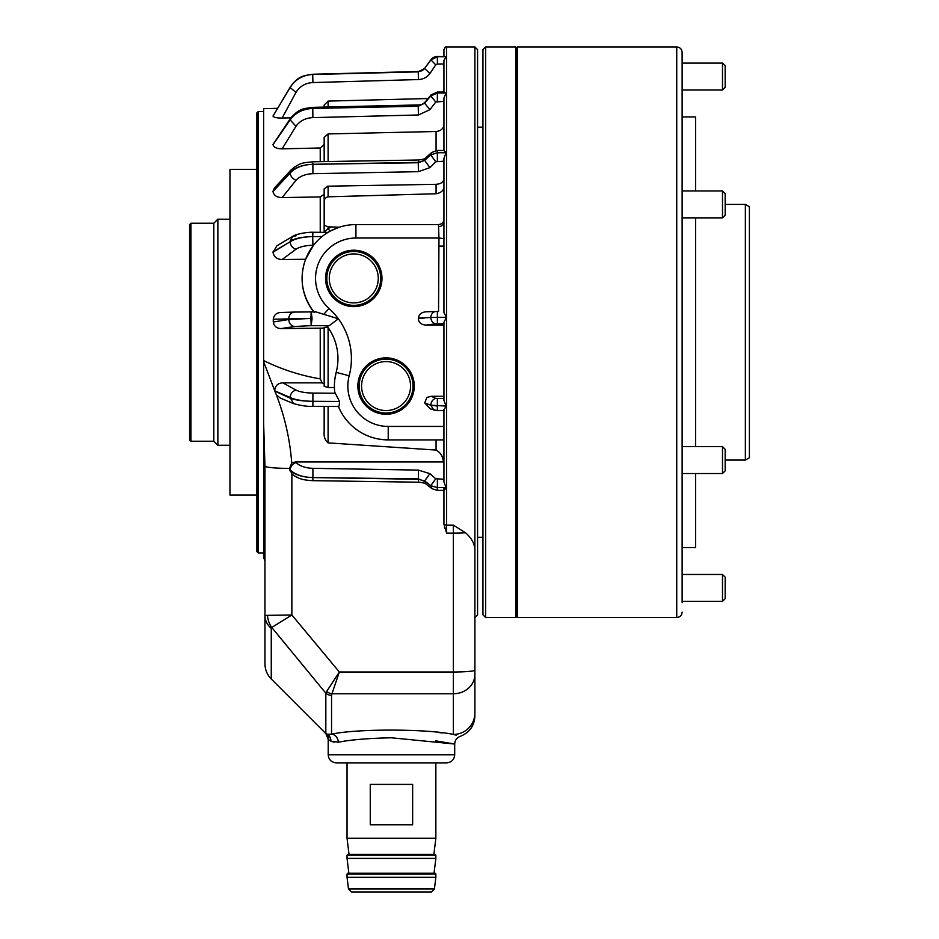 <?xml version="1.0" encoding="UTF-8"?>
<svg xmlns="http://www.w3.org/2000/svg" width="939" height="939" viewBox="0 0 939 939"><rect width="100%" height="100%" fill="white"/><g stroke="black" fill="none" stroke-linecap="round" stroke-linejoin="round"><path stroke-width="1.41" d="M485.651 617.522L482.951 614.834L482.951 49.638L485.651 46.95L485.651 617.522L515.793 617.522L515.793 46.95L485.651 46.95M517.412 617.522L516.603 616.723L516.603 47.76L517.412 46.95L517.412 617.522L676.737 617.522L676.737 46.95C680.012 47.267 681.796 49.063 682.125 52.338L682.125 602.721M682.125 452.68L682.125 524.467M682.125 573.494L682.125 574.645M682.125 79.545L682.125 96.705M682.125 69.157L682.125 73.829M682.125 547.554L695.576 547.554L695.576 473.538L722.49 473.538L722.49 446.624L682.125 446.624M695.576 446.624L695.576 217.86M695.576 190.946L695.576 116.929L682.125 116.929L682.125 140.005M682.125 445.274L682.125 409.85M682.125 392.69L682.125 277.498M682.125 254.622L682.125 219.198M682.125 189.596L682.125 162.881M443.936 219.198C443.936 222.203 442.14 223.998 438.548 224.585A5.388 5.388 0 0 0 443.936 219.198M324.166 232.297L328.098 228.529L331.467 226.898L339.202 227.25M331.467 226.898L328.098 226.874L328.098 228.529A5.388 1.056 61.8 0 0 330.493 230.971L339.12 227.273L332.359 230.008M324.166 232.156L324.166 225.172L328.098 226.874M324.166 225.172L324.166 188.833L328.098 186.18L436.072 184.314C440.861 183.938 443.49 182.166 443.936 179.009C443.49 182.166 440.872 183.938 436.072 184.314L436.072 193.751C440.884 192.894 443.513 190.687 443.936 187.143M325.575 278.413A28.193 28.193 0 0 0 353.768 306.607A28.193 28.193 0 0 0 381.973 278.413A28.193 28.193 0 0 0 353.768 250.208A28.193 28.193 0 0 0 325.575 278.413M326.831 278.413A26.938 26.938 0 0 0 353.768 305.351A26.938 26.938 0 0 0 380.706 278.413A26.938 26.938 0 0 0 353.768 251.476A26.938 26.938 0 0 0 326.831 278.413M329.284 278.413A24.496 24.496 0 0 0 353.768 302.898A24.496 24.496 0 0 0 378.264 278.413A24.496 24.496 0 0 0 353.768 253.917A24.496 24.496 0 0 0 329.284 278.413M357.865 386.07A28.193 28.193 0 0 0 386.07 414.263A28.193 28.193 0 0 0 414.263 386.07A28.193 28.193 0 0 0 386.07 357.865A28.193 28.193 0 0 0 357.865 386.07M359.132 386.07A26.938 26.938 0 0 0 386.07 413.007A26.938 26.938 0 0 0 413.007 386.07A26.938 26.938 0 0 0 386.07 359.132A26.938 26.938 0 0 0 359.132 386.07M361.574 386.07A24.496 24.496 0 0 0 386.07 410.554A24.496 24.496 0 0 0 410.554 386.07A24.496 24.496 0 0 0 386.07 361.574A24.496 24.496 0 0 0 361.574 386.07M443.936 323.755L436.048 323.814A6.456 5.27 -97.1 0 1 430.766 317.488L418.36 318.098L418.325 318.92C418.771 322.664 421.271 324.718 425.825 325.082L443.936 325.082M437.374 410.437L437.374 406.059L430.755 405.132L425.778 403.324L430.755 405.202L446.048 406.059L443.936 400.483L443.936 322.394L446.412 317.312L443.936 312.511L443.936 158.362L446.048 152.74L443.936 150.486L443.936 98.032L446.048 93.02L443.936 92.515M281.101 328.568C276.676 328.427 274.071 326.244 273.272 322.007L288.766 319.495L310.891 318.438L311.196 325.633L294.717 326.502L281.101 328.568L324.166 328.122M329.249 325.633L338.333 318.779L315.903 311.889L311.208 311.889L312.077 318.415L311.196 325.633L329.249 325.633L327.136 326.256L327.711 327.042L324.166 327.394L324.166 386.316L328.098 387.502L334.413 387.549M334.742 379.908L336.174 372.349A53.828 53.828 0 0 0 337.946 358.628C337.887 347.313 334.601 336.972 328.098 327.582L328.098 387.502M474.888 46.95L477.575 49.638L477.575 614.834L474.888 617.522L474.888 674.472L474.888 46.95L446.624 46.95L446.624 525.171L453.349 525.171L465.509 532.765C471.812 538.223 474.946 544.186 474.888 550.665M258.225 552.93L256.875 551.592L256.875 112.891L258.225 111.541L258.225 552.93L263.613 552.93M443.936 168.034L443.936 181.52M443.936 56.516L443.936 49.638C445.262 47.056 446.154 46.152 446.624 46.95M443.936 60.624L443.936 64.005L437.374 64.005L437.374 56.727L430.755 60.049L425.778 66.915L430.755 60.061L437.374 56.516L446.048 56.727L443.936 60.624L443.936 92.034M443.936 150.486L437.374 150.463L431.776 152.447L425.719 157.822C425.437 158.761 422.973 159.477 418.301 159.994L312.793 161.79C304.119 162.928 300.562 161.919 291.09 169.936L290.116 172.494L273.026 191.263L274.47 187.941L291.09 169.936M445.274 489.031L443.936 490.369L443.936 524.208L443.936 490.369L446.048 487.587L443.936 481.883L443.936 410.261L446.048 406.059M443.936 473.538L443.936 477.822M446.624 762.867L336.279 762.867C331.373 762.386 328.685 759.698 328.204 754.792L454.699 754.792C454.218 759.698 451.53 762.386 446.624 762.867M435.86 740.883L454.699 744.028L391.446 737.796C368.804 738.254 351.092 739.721 338.322 742.197L330.892 741.153L328.803 739.85A8.075 7.946 -50.4 0 0 326.514 734.145L325.833 733.077A8.075 8.064 -0 0 0 327.359 734.263L331.549 734.157C357.771 728.441 429.463 728.993 453.349 734.451C462.411 736.927 462.411 736.927 453.349 734.451L453.349 693.757L331.948 693.757L331.549 695.33A8.075 7.266 180 0 1 325.833 693.193L271.77 627.487L271.265 628.402A21.527 18.393 180 0 1 264.951 615.409L264.951 663.779C265.044 669.695 267.146 674.765 271.265 679.003L325.833 733.582L328.204 739.298L328.204 754.792M338.521 406.493L312.851 406.329C307.757 406.646 301.313 405.742 293.52 403.606L280.479 398.136L276.465 395.119C284.893 417.116 289.987 439.745 291.747 463.009L289.482 468.444L291.865 473.843L291.865 614.986L271.77 627.487A21.527 19.496 80.7 0 1 267.486 615.338L291.865 614.986L264.951 615.409L264.951 466.108L263.613 422.714L263.613 108.678L277.557 108.314M310.891 318.438L273.272 319.225L273.272 321.831M273.272 319.225C273.965 314.894 276.571 312.64 281.101 312.476L294.506 312.077A6.866 5.939 88.3 0 0 288.766 318.755L288.766 319.495A6.866 5.927 81.4 0 0 288.778 319.671A6.866 5.927 81.4 0 0 294.717 326.502M314.236 312.464C301.818 295.844 298.942 278.108 305.609 259.27L282.134 259.516C276.958 259.364 273.918 256.969 273.026 252.309L276.852 245.865L292.651 236.405L295.985 235.9M273.026 191.263L273.026 191.615C273.918 195.512 276.958 197.495 282.134 197.589L320.234 196.932L324.166 194.279L324.166 204.397M273.026 144.7L273.026 144.7C273.918 147.435 276.958 148.82 282.134 148.843L320.234 147.986L324.166 144.512M443.936 98.032L443.936 101.306L435.755 102.022L429.933 109.675L418.407 114.981L312.898 117.621C305.515 117.985 299.87 120.861 295.985 126.249L290.116 119.91L273.026 144.618L290.444 118.467L273.026 144.442M273.026 116.131L273.026 116.131C273.918 117.457 276.958 118.091 282.134 118.044L290.914 117.821M437.374 64.005L435.755 64.826L429.933 73.524C427.081 77.303 423.243 79.322 418.407 79.557L312.898 82.562C305.515 82.972 299.87 86.235 295.985 92.362L290.116 87.562L273.026 116.096L290.351 86.987M295.985 92.362L282.134 118.044L278.989 117.985M278.871 117.985L275.996 117.61M327.077 186.274L328.098 186.18L328.098 196.814C325.352 197.495 324.037 199.326 324.166 202.308M428.031 98.536L328.098 101.095L324.166 105.039L324.166 107.093M443.771 92.034L443.936 90.461M276.465 395.119L274.787 391.035L290.116 398.171C295.315 400.131 302.851 401.176 312.71 401.305C302.851 401.141 295.315 399.861 290.116 397.479L274.763 390.835L263.613 361.656L263.613 557.449L264.951 561.006M437.374 56.727L446.048 56.727M425.778 66.915L424.639 68.488L418.242 71.751L312.722 74.251C303.767 75.742 298.766 75.39 290.174 87.151L290.116 87.562C295.315 79.392 302.851 75.038 312.71 74.486C302.851 75.014 295.315 79.322 290.116 87.374L273.026 116.013M435.755 64.826L430.825 59.826L424.721 68.254C423.16 70.39 421.001 71.481 418.242 71.528L312.722 74.251M312.898 82.562L312.71 74.486L418.242 71.869L424.639 68.488L425.848 66.704M263.613 360.553C281.583 369.403 300.457 375.518 320.234 378.875L320.234 328.474M429.933 73.524L424.639 68.488M295.985 126.249L282.134 148.843M436.072 150.557L436.072 131.495L328.098 133.925L324.166 137.399L324.166 161.602M436.072 131.495C440.861 131.002 443.49 128.69 443.936 124.57M437.374 101.306L437.374 93.031L430.755 95.895L425.778 101.87L430.755 95.931L437.374 93.031L446.048 93.02M435.755 102.022L430.755 95.931L431.118 94.862L425.015 102.14C423.266 104.018 421.012 104.957 418.266 104.957L312.746 107.339C303.379 108.818 299.412 108.138 290.444 118.467M425.778 101.87L424.639 103.231L425.015 102.14M290.116 119.91C295.315 112.75 302.851 108.924 312.71 108.443C302.851 108.901 295.315 112.598 290.116 119.523L290.116 119.91M418.407 114.981L418.242 105.99L312.71 108.443L418.242 106.248L424.639 103.231L418.242 105.99L418.266 104.957M429.933 109.675L424.639 103.231M443.936 161.203L435.755 161.754L429.933 167.612L418.407 171.673L312.898 173.692C305.515 173.973 299.87 176.168 295.985 180.3L282.134 197.589M437.374 161.203L437.374 152.74L430.755 154.876L425.778 159.372L430.755 154.935L437.374 152.74L446.048 152.74M273.026 191.509L290.116 173.046C295.315 167.588 302.851 164.677 312.71 164.302C302.851 164.642 295.315 167.377 290.116 172.494L290.116 173.046C290.538 176.25 292.487 178.656 295.985 180.3M435.755 161.754L430.755 154.935L431.776 152.447M425.778 159.372L424.639 160.393L425.719 157.822M418.407 171.673L418.242 162.377L312.71 164.302L418.242 162.74L424.639 160.393L418.242 162.377L418.407 161.285M429.933 167.612L424.639 160.393M328.098 196.814L436.072 193.751M425.778 403.324L424.639 402.89L426.881 397.514L431.107 396.293L443.936 396.293M431.107 396.293L435.755 398.382L443.936 398.629M435.755 410.249L433.888 410.12L430.755 405.132C431.118 401.599 432.785 399.345 435.755 398.382M426.881 397.514L424.639 402.89L430.297 408.888L437.374 410.601L443.936 410.601M328.098 406.423L328.098 442.879C324.953 440.051 323.638 436.318 324.166 431.67L324.166 406.399M328.098 442.879L436.072 450.063L436.072 439.898M443.701 439.898L388.218 439.898L379.497 439.182M339.883 409.744L338.416 406.493A53.828 53.828 0 0 0 388.218 439.898A53.828 53.828 0 0 1 338.416 406.493M443.936 409.404L443.936 410.261M436.072 450.063C440.532 452.539 442.962 456.495 443.349 461.941L295.386 461.941L291.747 463.009M443.783 188.223L443.372 189.244M444.347 527.166L444.734 528.493M296.395 476.883L294.095 475.733C298.919 478.115 300.68 480.005 312.804 480.662L418.325 482.2C422.726 482.587 425.32 483.233 426.106 484.137L424.639 480.944L429.909 473.655L435.755 478.761L443.936 479.242M443.936 53.676L443.936 56.727M443.936 487.576L443.936 489.501M291.865 473.843L294.095 475.733M291.865 614.986L339.355 672.007L326.713 691.362A8.075 7.031 28.3 0 0 331.948 693.757L339.355 672.007L453.349 672.007L453.349 533.094L446.624 533.094L443.936 524.208M337.946 358.628A53.828 53.828 0 0 0 327.136 326.256A53.828 53.828 0 0 1 337.946 358.628M324.166 383.887L322.112 382.854L320.234 378.875M474.888 670.129A21.527 1.878 0 0 1 453.349 672.007L453.349 693.757A21.527 19.285 180 0 0 474.888 674.472L474.888 713.006C474.888 716.61 474.888 716.61 474.888 713.006A21.527 21.456 180 0 1 453.349 734.451M454.699 754.792L454.699 744.028C454.887 740.296 456.73 737.749 460.204 736.364C469.465 732.702 474.359 725.894 474.888 715.952L474.888 715.764M442.222 732.948L438.994 732.573M274.728 390.272C275.303 385.553 278.038 383.077 282.932 382.854L322.112 382.854M474.488 546.85L474.301 546.029M331.033 741.223L334.131 742.209M326.514 734.145L327.359 734.263A8.075 7.665 113.8 0 1 330.892 741.153M338.322 742.197A8.075 6.761 81.7 0 0 331.549 734.157L331.549 695.33M453.596 734.509L456.201 735.167M443.349 461.941L443.936 463.678M289.482 468.444A26.914 2.348 180 0 1 264.951 466.108M325.833 733.077L325.833 693.193L326.713 691.362M438.548 311.513L438.959 238.037L355.928 238.037L355.928 224.585A53.828 53.828 0 0 0 313.779 311.889A53.828 53.828 0 0 1 355.928 224.585L438.548 224.585L438.548 226.592A5.388 4.578 180 0 0 443.936 222.027M273.026 252.168L290.116 241.757C295.315 238.541 302.851 236.828 312.71 236.605L322.124 236.522L321.244 237.238M305.609 259.27L313.497 245.279L312.898 245.279L312.71 236.605C302.851 236.792 295.315 238.283 290.116 241.088L292.651 236.405C296.043 233.87 308.098 231.98 312.84 232.25L328.051 232.356M418.36 318.098C418.97 314.272 421.623 312.159 426.318 311.771L435.884 311.525A6.456 5.294 -91.4 0 1 436.048 311.525L435.884 311.525A6.456 5.294 -91.4 0 0 430.766 317.488L437.374 317.312L437.374 311.513M334.742 392.173A53.828 53.828 0 0 1 336.174 372.349A53.828 53.828 0 0 0 334.742 392.173L339.507 401.458L312.71 401.305L339.507 401.516C339.378 405.272 338.979 406.88 338.345 406.317M310.891 318.403L311.196 311.889L294.506 312.077A6.866 5.939 88.3 0 1 294.717 312.065L315.903 311.889M444.065 238.6L438.959 238.037L438.548 226.592M446.412 317.312L437.374 317.312L437.374 323.755M295.386 461.941L295.985 462.551C299.881 466.155 305.515 468.08 312.898 468.326L418.407 470.099L429.909 473.655M437.374 489.501L437.374 487.587L430.755 485.674L425.778 481.824L430.755 485.745L437.374 487.587L446.048 487.587M443.936 490.369L437.374 490.369L432.14 488.75L430.755 485.674L435.755 478.761M425.778 481.824L418.242 478.867L312.71 477.575C302.851 477.258 295.315 474.711 290.116 469.946L289.705 469.547M289.951 470.404L290.116 470.545C295.315 474.946 302.851 477.282 312.71 477.575L418.242 479.266L424.639 480.944M282.932 382.854L295.985 390.119C299.881 391.962 305.515 392.936 312.898 393.065L335.34 393.241M312.898 245.279C305.515 245.443 299.87 246.757 295.985 249.211L282.134 259.516M295.985 249.211C292.487 248.049 290.538 245.56 290.116 241.757L273.026 251.875M438.548 246.077L443.936 246.077M745.366 204.397L745.366 460.075L749.404 457.751L749.404 206.733L745.366 204.397L725.178 204.397M217.86 219.198L213.822 223.236L213.822 441.236L217.86 445.274L217.86 219.198L229.961 219.198M190.946 223.236L189.596 224.585L189.596 439.898L190.946 441.236L190.946 223.236L213.822 223.236M722.49 63.101L725.178 65.789L725.178 87.315L722.49 90.015L722.49 63.101L682.125 63.101M722.49 574.468L725.178 577.156L725.178 598.683L722.49 601.383L722.49 574.468L682.125 574.468M722.49 446.624L725.178 449.312L725.178 470.85L722.49 473.538L682.125 473.538M722.49 190.946L725.178 193.634L725.178 215.16L722.49 217.86L722.49 190.946L682.125 190.946M256.875 169.407L229.961 169.407L229.961 495.064L256.875 495.064M347.043 855.183L347.853 854.373L435.05 854.373L435.86 855.183L347.043 855.183L347.043 858.41L435.86 858.41L435.86 855.183M347.043 874.021L347.853 873.211L435.05 873.211L435.86 874.021L347.043 874.021L347.043 877.249L435.86 877.249L435.86 874.021M434.417 888.987L431.353 892.05L351.55 892.05L348.486 888.987L434.417 888.987L435.86 877.249M349.026 854.373L347.043 838.222L435.86 838.222L435.86 762.867M391.446 784.394L412.644 784.394L412.644 824.771L370.259 824.771L370.259 784.394L391.446 784.394M436.048 323.814L425.825 325.082M355.928 238.037A40.365 40.365 0 0 0 329.002 308.485A67.279 67.279 0 0 1 349.179 375.776A40.365 40.365 0 0 0 388.218 426.435L443.936 426.435M336.174 372.349L349.179 375.776M320.234 232.191L320.234 196.932M320.234 161.672L320.234 147.986M418.407 79.557L418.242 71.528L423.548 69.521M328.098 101.095L328.098 107.011M437.374 93.031L437.374 92.034L431.118 94.862M312.898 117.621L312.746 107.339M328.098 133.925L328.098 161.543M437.374 152.74L437.374 151.695M312.898 173.692L312.898 163.151M437.374 406.059L437.374 398.629M271.265 628.402L271.265 679.003M465.509 532.765A21.527 1.878 180 0 1 453.349 533.094L453.349 525.171M443.936 523.352A2.688 1.819 180 0 0 446.624 525.171L446.624 533.094M388.218 439.898L388.218 426.435M324.201 313.849L329.002 308.485M426.318 311.771L435.719 311.537M418.336 318.732L424.616 317.945M437.374 487.587L437.374 479.242M290.139 470.991L290.116 469.946C290.538 466.507 292.487 464.042 295.985 462.551M418.407 481.284L418.407 470.099M312.898 479.7L312.898 468.326M293.52 403.606L290.116 397.479C290.538 393.558 292.487 391.105 295.985 390.119M312.898 406.164L312.898 393.065M312.71 236.605L312.898 232.626M482.951 127.152L477.575 127.152M516.603 56.375L515.793 56.375M516.603 608.108L515.793 608.108M482.951 537.319L477.575 537.319M676.737 46.95L517.412 46.95M676.737 617.522C680.012 617.205 681.796 615.409 682.125 612.146M263.613 111.541L258.225 111.541M437.374 56.516C434.288 56.704 432.104 57.807 430.825 59.826M444.511 92.034L437.374 92.034M426.752 65.46L429.041 62.279M432.14 488.75L426.106 484.137M213.822 441.236L190.946 441.236M229.961 445.274L217.86 445.274M745.366 460.075L725.178 460.075M722.49 90.015L682.125 90.015M722.49 601.383L682.125 601.383M725.178 470.85L722.49 473.538M722.49 217.86L682.125 217.86M433.877 854.373L435.86 838.222M434.041 873.211L435.86 858.41M347.043 838.222L347.043 762.867M348.486 888.987L347.043 877.249M348.862 873.211L347.043 858.41"/></g></svg>
